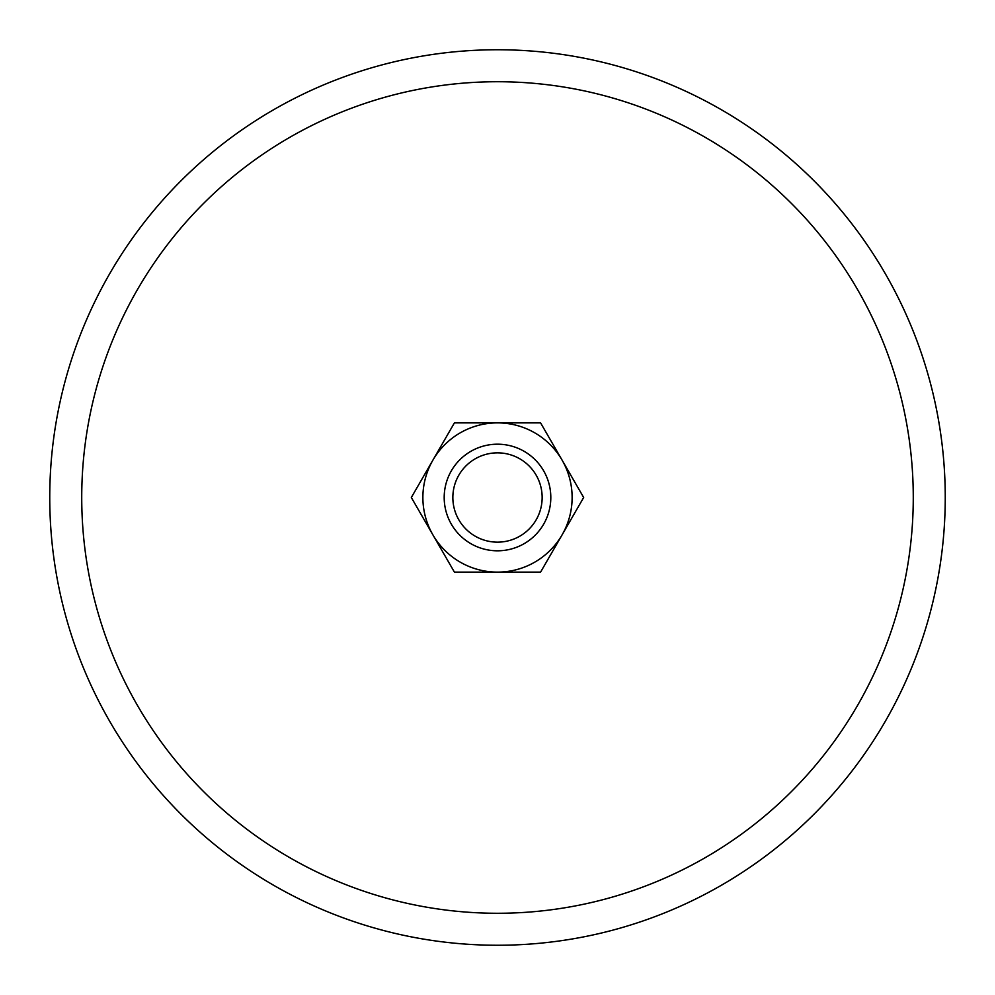 <?xml version="1.0" encoding="UTF-8"?>
<svg xmlns="http://www.w3.org/2000/svg" width="995" height="995" viewBox="0 0 995 995"><rect width="100%" height="100%" fill="white"/><g stroke="black" fill="none" stroke-linecap="round" stroke-linejoin="round"><path stroke-width="1.49" d="M945.25 497.5A447.75 447.75 0 0 0 497.5 49.75A447.75 447.75 0 0 0 49.75 497.5A447.75 447.75 0 0 0 497.5 945.25A447.75 447.75 0 0 0 945.25 497.5M81.727 497.5A415.773 415.773 0 0 1 497.5 81.727A415.773 415.773 0 0 1 913.273 497.5A415.773 415.773 0 0 1 497.5 913.273A415.773 415.773 0 0 1 81.727 497.5M583.667 497.5L540.583 422.875L497.5 422.875A74.625 74.625 0 0 0 432.875 534.812A74.625 74.625 0 0 0 497.5 572.125L540.583 572.125L562.125 534.812A74.625 74.625 0 0 0 497.5 422.875L454.416 422.875L411.333 497.5L454.416 572.125L497.5 572.125A74.625 74.625 0 0 0 562.125 534.812L583.667 497.5M542.151 497.5A44.651 44.651 0 0 1 497.5 542.151A44.651 44.651 0 0 1 452.849 497.5A44.651 44.651 0 0 1 497.5 452.849A44.651 44.651 0 0 1 542.151 497.5M550.807 497.5A53.307 53.307 0 0 1 497.5 550.807A53.307 53.307 0 0 1 444.193 497.5A53.307 53.307 0 0 1 497.5 444.193A53.307 53.307 0 0 1 550.807 497.5"/></g></svg>
